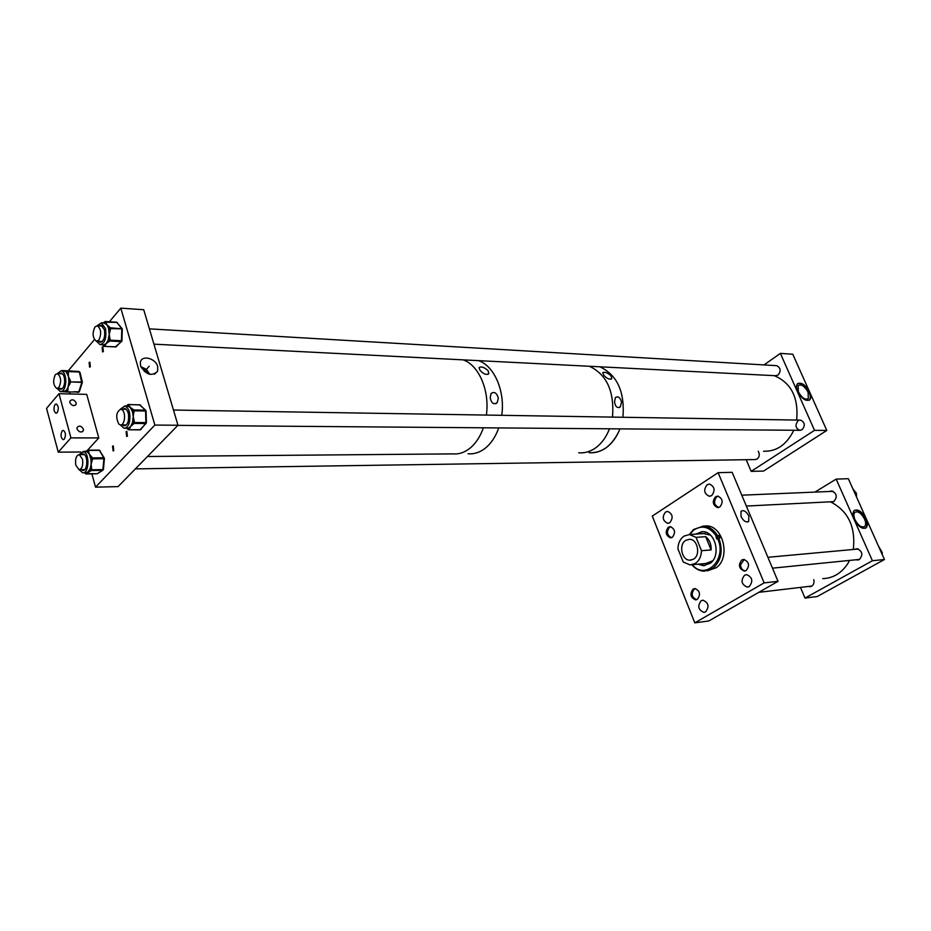<?xml version="1.0" encoding="UTF-8"?>
<svg xmlns="http://www.w3.org/2000/svg" width="931" height="931" viewBox="0 0 931 931"><rect width="100%" height="100%" fill="white"/><g stroke="black" fill="none" stroke-linecap="round" stroke-linejoin="round"><path stroke-width="1.4" d="M748.861 516.053C746.22 511.305 743.601 509.723 740.995 511.305L741.018 516.519C743.473 521.046 746.022 522.71 748.664 521.511L748.861 516.053M744.567 575.207C740.529 580.537 741.425 584.505 747.232 587.112L749.257 586.565C753.307 581.258 752.434 577.29 746.65 574.648L744.567 575.207M701.148 600.728C697.319 605.953 698.203 609.828 703.813 612.354L705.617 611.842C709.469 606.64 708.596 602.764 702.998 600.204L701.148 600.728M715.578 496.723C711.982 501.518 712.669 505.149 717.638 507.593L719.838 506.999C723.457 502.228 722.782 498.597 717.824 496.118L715.578 496.723M707.129 484.725C703.336 489.811 704.045 493.651 709.259 496.258L711.633 495.618C715.45 490.556 714.764 486.704 709.562 484.062L707.129 484.725M668.353 527.225C664.943 531.927 665.642 535.465 670.448 537.815L672.38 537.268C675.813 532.59 675.126 529.052 670.332 526.667L668.353 527.225M665.525 512.038C661.906 517.031 662.628 520.79 667.69 523.315L669.82 522.71C673.462 517.741 672.752 513.97 667.702 511.422L665.525 512.038M693.141 589.055C689.592 593.908 690.395 597.516 695.562 599.878L697.284 599.389C700.845 594.56 700.054 590.952 694.91 588.555L693.141 589.055M741.798 559.973C738.039 564.931 738.853 568.632 744.218 571.075L746.173 570.54C749.944 565.617 749.152 561.905 743.811 559.426L741.798 559.973M778.013 581.34L764.142 582.887L694.805 622.851L652.282 516.088L718.138 472.669L732.162 472.32L778.013 581.34L708.84 620.954L694.805 622.851M764.142 582.887L718.138 472.669M704.802 565.606L698.646 564.139M695.48 534.138L702.684 531.671C715.392 531.287 721.316 555.493 710.33 563.243L703.405 565.687L698.052 564.198M712.692 560.811L705.977 563.464M689.673 534.545L693.362 530.333C701.846 524.653 709.48 526.574 716.288 536.093L717.487 535.558C713.798 529.646 709.073 526.492 703.324 526.085L706.292 525.899C723.119 525.433 730.928 557.483 716.346 567.677L707.199 570.889M689.301 534.557L693.548 529.506L703.324 526.085M717.487 535.558L718.697 535.465L719.966 537.885L718.755 537.978C723.224 550.174 721.432 560.171 713.379 567.957L704.29 571.18C699.565 571.04 695.434 568.899 691.873 564.78M703.44 526.085L706.292 525.899M718.697 535.465L715.997 536.326L716.649 538.956L717.545 538.514C727.658 558.798 705.547 581.119 692.245 564.733M717.545 538.514L718.755 537.978M703.417 533.591L710.481 535.139M696.074 534.103L701.893 531.671M717.696 538.444L717.801 536.198M693.444 559.205C700.927 555.179 697.691 539.037 689.487 539.305L685.821 540.317C678.373 544.437 681.69 560.52 689.929 560.183L693.444 559.205M683.226 562.01L690.127 564.931L695.178 563.511C699.146 560.846 701.252 556.575 701.497 550.71L711.109 549.93C711.447 544.391 709.643 539.968 705.686 536.675L696.074 537.362L689.475 534.557L684.099 536.058C680.2 538.77 678.14 543.006 677.908 548.778L683.226 562.01M696.074 537.362L701.497 550.71M705.686 536.675L711.109 549.93M603.893 375.391C607.07 378.731 609.7 379.825 611.783 378.673L610.934 375.705C607.419 372.668 604.685 371.655 602.729 372.691L603.893 375.391M614.53 401.959C615.449 406.928 617.381 408.546 620.314 406.789L621.547 402.145C620.232 397.421 618.184 395.896 615.414 397.572L614.53 401.959M589.381 366.267C606.791 374.495 614.495 391.439 612.505 417.1C614.495 391.439 606.791 374.495 589.381 366.267M609.491 428.795C606.302 437.035 601.74 443.354 595.828 447.741C590.405 451.616 584.703 453.304 578.721 452.792C584.703 453.304 590.405 451.616 595.828 447.741C601.74 443.354 606.302 437.035 609.491 428.795M599.832 366.791C617.23 374.972 624.934 391.788 622.92 417.274C624.934 391.788 617.23 374.972 599.832 366.791M619.906 428.877C616.718 437.058 612.167 443.331 606.256 447.683C600.832 451.535 595.13 453.211 589.148 452.71C601.775 453.234 611.69 446.124 618.882 431.379L619.906 428.877M480 370.329C483.468 374.134 486.401 375.228 488.822 373.622L488.123 370.689C484.295 367.221 481.269 366.209 479.046 367.629L480 370.329M490.218 397.84C491.463 403.391 493.802 404.973 497.235 402.588L498.341 398.061C496.677 392.789 494.245 391.288 491.021 393.557L490.218 397.84M478.476 360.634C494.268 365.79 505.324 391.299 501.739 415.319C505.324 391.299 494.268 365.79 478.476 360.634M498.748 427.911C495.571 436.802 491.033 443.598 485.121 448.323C479.709 452.489 474.019 454.293 468.037 453.746C474.019 454.293 479.709 452.489 485.121 448.323C491.033 443.598 495.571 436.802 498.748 427.911M463.103 359.855C478.871 365.045 489.927 390.811 486.354 415.075C489.927 390.811 478.871 365.045 463.103 359.855M483.375 427.795C480.198 436.767 475.671 443.633 469.771 448.393C464.36 452.606 458.669 454.433 452.699 453.886C458.669 454.433 464.36 452.606 469.771 448.393C475.671 443.633 480.198 436.767 483.375 427.795M140.558 365.918C146.004 374.856 151.672 376.671 157.572 371.364L157.723 366.593C155.652 358.109 141.465 354.606 140.348 362.38L140.558 365.918M149.821 374.367L146.435 369.304L140.814 366.674M103.353 351.569L102.585 351.906L102.119 347.228L102.876 346.891L103.353 351.569M90.33 366.802L89.597 367.14L89.12 362.508L89.853 362.171L90.33 366.802M113.791 450.627L113.105 450.918L112.546 446.158L113.233 445.868L113.791 450.627M127.384 436.185L126.663 436.476L126.104 431.67L126.825 431.367L127.384 436.185M177.972 425.246L143.723 309.72L120.821 308.149L154.86 425.071L177.972 425.246L118.086 486.61L95.532 487.157L91.901 473.867M120.821 308.149L109.393 321.765M94.427 339.617L68.312 370.736M69.418 391.66L70.058 393.964M154.86 425.071L95.532 487.157M148.669 374.053L145.841 369.956L141.291 367.745M57.163 388.495L60.364 391.625C63.483 391.474 65.31 388.18 65.822 381.733C65.729 375.472 64.192 371.795 61.248 370.689L57.315 373.61M62.447 370.724L67.241 371.027L66.287 371.981L67.009 372.959L68.37 372.54L68.405 376.485L70.291 380.5L68.941 380.919L68.882 382.722L70.209 383.293L68.091 386.993L68.929 381.815L68.405 376.485L66.287 371.981L63.68 370.771M60.259 388.553L61.295 389.228M59.107 388.53L60.445 389.274C62.877 389.158 64.286 386.598 64.693 381.594C64.611 376.741 63.424 373.89 61.132 373.04L59.247 373.692M61.237 388.576L62.261 388.681M63.564 391.707L66.508 390.182L68.091 386.993L67.823 390.752L66.508 390.182L66.229 391.043L67.113 392.056L78.798 391.893L81.753 382.746L79.403 372.004L68.138 371.609L68.37 372.54M66.462 391.974L63.739 391.73M62.412 373.727L61.388 373.762M61.446 373.122L60.399 373.727M67.241 371.027L68.138 371.609L66.788 372.039L67.637 371.073L64.262 370.782M67.823 390.752L67.544 391.614L65.729 390.985L66.951 392.032M120.355 424.92L123.951 428.19C126.372 428.341 128.187 426.375 129.409 422.267C130.782 413.69 129.246 408.267 124.801 405.997L120.343 409.175M126.569 428.202L127.361 428.819L130.596 426.538L132.586 422.302L133.214 416.657L134.285 421.394L132.796 421.429L132.819 422.534L134.064 423.43L130.596 426.538L129.514 429.051L128.269 428.155L127.861 429.331L128.711 429.785L140.569 429.691L145.62 423.535L134.064 423.43L134.308 422.499L145.876 422.604L145.585 411.013L134.017 410.839L133.214 416.657L132.563 411.979L130.119 407.254L133.226 409.442L132.027 410.362L132.528 410.874L134.017 410.839L133.727 409.954L145.294 410.129L139.953 404.822L128.408 404.613L130.119 407.254L127.14 406.044M124.952 408.546L123.718 409.233M122.531 424.932L124.032 425.7C125.906 425.816 127.314 424.292 128.257 421.103C129.328 414.446 128.129 410.245 124.684 408.488L122.531 409.209M126.139 409.233L124.812 409.244M124.812 424.955L126.139 425.002M123.718 424.943L124.952 425.653M134.285 421.394L134.308 422.499L132.342 423.128L133.587 424.024M128.711 429.785L127.78 429.133M126.814 406.032L128.909 405.113M127.175 405.276L126.721 406.032M133.226 409.442L133.727 409.954L132.563 411.979L134.052 411.944M96.568 341.27L99.954 344.621C104.842 343.492 106.693 338.162 105.529 328.643L101.339 322.836L97.022 325.769M104.167 322.149L103.702 322.976L104.633 323.057L105.855 322.242L106.844 324.651L109.707 327.188L108.473 328.015L108.88 329.679L110.347 329.772L109.23 334.38L108.473 328.015L106.844 324.651L103.748 322.976M99.838 341.421L100.979 342.166M98.663 341.363L100.094 342.177C103.876 341.305 105.319 337.173 104.423 329.795L101.165 325.28L99.105 325.908M100.897 341.479L102.084 341.596M100.711 344.656L103.818 344.819L106.134 343.609L104.982 345.785L103.818 344.819L103.341 345.32L104.214 346.379L115.944 346.832L121.135 341.619L109.66 341.025L106.134 343.609L108.008 340.56L109.23 334.38L109.998 339.07L108.531 338.977L108.496 340.059L109.66 341.025L109.951 340.164L121.426 340.758L121.821 328.829L116.875 322.359L105.855 322.242M102.538 326.059L101.339 326.036M101.467 325.361L100.28 325.978M122.066 328.585L116.654 322.207L105.191 321.509L103.166 322.941M109.998 339.07L109.951 340.164L108.008 340.56L109.171 341.526M102.876 344.773L103.294 345.599M79.263 469.736L82.65 472.785C88.911 474.182 89.981 453.723 83.743 451.675L79.007 454.596M87.025 450.557L86.42 451.5L88.561 451.116L89.341 454.142L87.305 451.872L85.408 451.454M82.44 469.678L83.557 470.318M81.276 469.69L82.684 470.388C87.537 471.47 88.364 455.62 83.534 454.025L81.009 454.607M83.453 469.655L84.57 469.701M83.406 472.773L87.7 472.25L90.226 468.549L91.122 464.325L91.645 468.747L90.226 468.549L90.132 469.585L91.226 470.527L86.525 473.611L85.443 472.739M91.983 457.168L92.378 457.877L91.029 459.67L89.341 454.142L91.983 457.168L90.726 457.924L91.122 458.634L92.541 458.832L91.122 464.325L91.029 459.67L92.448 459.867M84.314 454.514L83.196 454.584M83.266 453.932L82.172 454.596M91.645 468.747L91.552 469.783L102.899 469.62L103.9 458.727L92.541 458.832L92.378 457.877L103.737 457.773L99.268 450.127L87.863 450.162L85.245 451.465M86.525 473.611L97.348 473.728L102.573 470.353L91.226 470.527L91.552 469.783L90.132 469.585L89.632 469.911L90.738 470.853M854.355 519.533C852.645 515.367 852.598 512.376 854.216 510.549C858.068 508.78 862.001 511.515 866.005 518.753C867.739 522.943 867.785 525.957 866.144 527.796C862.281 529.53 858.359 526.771 854.355 519.533M865.434 528.261L865.714 528.04C867.366 526.201 867.32 523.187 865.586 518.998C862.106 512.469 858.405 509.571 854.495 510.316M831.243 502.146L833.815 501.588C837.586 496.91 836.899 493.372 831.732 490.963L829.521 491.487M808.317 586.472L811.576 586.239C813.706 584.784 814.427 582.585 813.775 579.641M855.81 559.787L859.371 559.543C863.293 554.701 862.49 551.094 856.927 548.708L854.67 549.348M864.55 519.067C861.268 513.121 858.045 510.875 854.867 512.329C853.541 513.831 853.576 516.286 854.984 519.707C858.266 525.654 861.489 527.912 864.666 526.492C866.016 524.979 865.981 522.512 864.55 519.067M884.45 559.508L872.405 560.741L805.001 598.086L817.267 596.515L884.45 559.508L848.362 478.709L836.166 479.104L814.928 492.103M805.001 598.086L800.462 587.403M872.405 560.741L836.166 479.104M853.005 489.089L856.334 493.162L856.636 497.247M854.972 492.29L853.936 491.172M853.808 490.893L854.297 491.603M878.41 545.985L882.262 552.583L882.146 554.352M879.283 547.928L880.807 551.222M881.145 551.908L879.446 548.301M880.575 550.384L881.075 551.769M797.692 391.532C796.238 388.041 796.145 385.469 797.413 383.828C801.288 381.885 805.327 384.608 809.539 391.998C811.017 395.512 811.11 398.107 809.819 399.76C805.943 401.668 801.905 398.922 797.692 391.532M809.144 400.283L809.423 400.027C810.715 398.363 810.622 395.78 809.144 392.254C805.501 385.609 801.684 382.711 797.692 383.56M808.096 392.219C804.64 386.156 801.312 383.921 798.135 385.515L798.367 391.846C801.824 397.909 805.14 400.155 808.317 398.584L808.096 392.219M755.064 459.577L757.171 459.006C759.545 456.865 759.905 454.281 758.253 451.256M798.158 420.742C794.841 424.908 795.377 428.097 799.741 430.297L802.103 429.703C805.431 425.548 804.908 422.36 800.567 420.125L799.938 420.114M775.488 375.705L778.013 375.065C781.202 371.027 780.772 367.896 776.733 365.674L776.163 365.65M746.185 459.705L751.142 471.365L763.583 471.063L826.798 430.436L792.77 354.234L780.376 353.384L764.002 364.929M751.142 471.365L814.52 430.343L826.798 430.436M814.52 430.343L780.376 353.384M62.121 430.89C60.387 434.742 60.724 437.675 63.11 439.676L64.332 439.129C66.066 435.277 65.74 432.345 63.355 430.331L62.121 430.89M55.022 404.531C53.323 408.36 53.637 411.269 55.965 413.236L57.21 412.666C58.909 408.849 58.595 405.939 56.279 403.949L55.022 404.531M77.052 429.04L77.052 427.585C79.17 425.258 81.276 425.758 83.383 429.075L83.371 430.553C81.265 432.857 79.158 432.356 77.052 429.04M69.848 402.634L69.848 401.238C71.931 398.934 74.038 399.446 76.156 402.762L76.167 404.17C74.073 406.463 71.966 405.951 69.848 402.634M58.979 393.708L46.55 408.372L58.246 452.152L70.942 437.896L58.979 393.708L86.711 394.36L98.791 437.931L70.942 437.896M80.997 452.012L58.246 452.152M98.791 437.931L87.549 450.208M822.69 578.628C833.012 578.267 841.368 573.287 847.757 563.697L849.607 560.415M853.296 549.476C855.81 526.841 848.188 510.944 830.405 501.797M744.241 559.461L740.564 564.745C740.832 568.41 742.438 570.459 745.382 570.889L745.44 570.889M718.278 496.176L716.789 496.747C713.239 501.472 713.914 505.044 718.825 507.453L718.825 507.453M670.797 526.713L669.564 527.214C666.212 531.799 666.875 535.278 671.565 537.664M695.364 588.59L694.351 588.997C690.849 593.757 691.64 597.306 696.714 599.657M763.571 451.209C775.93 451.651 785.624 445.402 792.677 432.45L793.689 430.25M796.657 420.067C798.705 397.712 791.245 382.909 774.278 375.647M98.779 340.187C101.688 333.868 101.235 329.074 97.394 325.803L95.009 326.897C92.111 333.228 92.588 338.011 96.428 341.246L98.779 340.187M118.737 424.012L120.32 424.908C124.475 425.979 126.279 413.55 122.45 410.059L120.914 409.186C116.2 411.839 115.479 416.774 118.737 424.012M58.886 387.517C61.597 381.407 61.12 376.787 57.454 373.622L55.383 374.599C52.683 380.721 53.172 385.341 56.838 388.471L58.886 387.517M75.772 465.093L79.019 469.724C82.103 468.956 83.266 465.465 82.522 459.227L79.286 454.619C76.202 455.375 75.027 458.867 75.772 465.093M70.291 380.5L70.209 383.293M82.347 382.408L69.162 381.85L82.359 382.082M73.735 391.765L78.367 392.335L79.31 391.369M79.88 372.481L79.019 371.469L62.424 370.538M78.367 392.335L79.182 391.835M127.303 428.225L129.037 429.633L129.514 429.051M146.283 423.093L145.876 422.604L145.62 423.535L146.388 422.639L146.097 411.06L145.294 410.129L146.097 411.06L146.26 422.616M140.034 429.738L145.992 423.454M145.69 410.245L139.464 404.81M127.873 404.659L127.221 405.52L127.873 404.659M109.707 327.188L110.347 329.772M122.275 328.841L108.927 328.596L110.161 327.77L122.275 328.841L121.949 340.769L122.275 329.376M102.922 344.773L104.493 346.274L104.982 345.785M117.341 322.545L116.363 322.324M121.821 341.212L121.135 341.619L121.845 340.769M115.456 346.809L121.472 341.572M104.237 457.936L99.501 450.36L88.154 450.418L88.561 451.116M104.307 458.692L103.422 469.457L102.573 470.353L103.422 469.527M97.057 473.739L102.701 470.341M84.581 472.75L85.652 473.856M100.024 450.546L99.058 450.127M855.414 493.93L855.473 492.871L854.577 492.615M855.508 493.151L854.856 493.255M855.449 492.813L855.473 494.617M748.105 587.019L747.232 587.112M704.604 612.249L703.813 612.354M718.383 507.558L717.638 507.593M710.027 496.235L709.259 496.258M671.111 537.769L670.448 537.815M668.4 523.269L667.69 523.315M696.283 599.785L695.562 599.878M745.021 570.994L744.218 571.075M747.826 521.965L748.664 521.511M703.405 565.687L703.999 565.629M707.909 563.29L692.07 564.745M705.326 533.451L689.475 534.557M691.256 560.066L689.929 560.183M611.108 379.185L611.783 378.673M619.278 407.569L620.314 406.789M487.914 374.378L488.822 373.622M495.851 403.717L497.235 402.588M149.181 366.255L144.375 371.574L149.181 366.255M154.43 374.204L157.572 371.364M61.248 370.689L64.344 370.794M61.039 391.637L63.459 391.695M79.321 391.753L73.817 391.765M82.289 382.606L79.391 391.555M79.973 372.33L82.324 381.931M124.801 428.19L127.128 428.202M125.848 425.06L125.231 425.06M124.032 425.7L124.684 425.7M124.801 405.997L127.978 406.056M140.244 429.854L128.792 429.796M140.395 404.962L128.21 404.496L126.383 406.032M140.337 429.854L140.965 429.598M101.339 322.836L104.493 323.022M100.094 342.177L100.676 342.212M115.665 346.937L104.284 346.39M102.41 344.749L104.214 346.379M115.747 346.937L116.328 346.763M83.034 451.477L86.152 451.454M82.684 470.388L83.266 470.388M97.173 473.774L85.931 473.972M104.423 458.646L103.422 469.457M831.523 502.17L832.291 502.135M809.784 586.728L810.529 586.635M857.323 560.078L858.161 559.985M863.817 526.981L864.666 526.492M853.902 491.021L854.926 492.162M807.48 399.155L808.317 398.584M75.085 405.416L76.167 404.17M82.231 431.821L83.371 430.553M772.474 568.166L859.581 559.415M767.9 557.297L858.44 548.999M741.774 495.187L833.222 491.324M746.359 506.057L833.722 501.634M758.835 592.325L811.879 586.053M147.47 456.504L452.699 453.886M97.394 325.803L102.596 326.106M149.391 328.852L776.733 365.674M96.952 341.281L102.154 341.537M153.929 344.167L776.047 375.74M120.914 424.92L126.185 424.955M177.868 425.374L800.369 430.308M120.914 409.186L126.185 409.268M173.469 410.036L800.567 420.125M57.454 373.622L62.482 373.796M57.315 388.483L62.33 388.611M79.554 469.713L84.64 469.643M135.391 468.875L755.635 459.565M79.286 454.619L84.384 454.584"/></g></svg>

